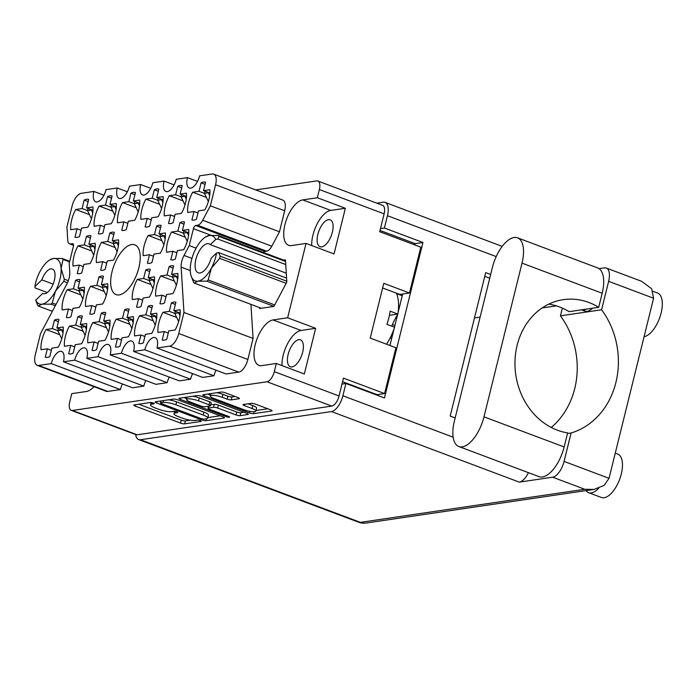 <?xml version="1.0" encoding="UTF-8"?>
<svg xmlns="http://www.w3.org/2000/svg" width="697" height="697" viewBox="0 0 697 697"><rect width="100%" height="100%" fill="white"/><g stroke="black" fill="none" stroke-linecap="round" stroke-linejoin="round"><path stroke-width="1.05" d="M54.453 320.15L52.362 328.601L46.028 329.533A20.091 9.244 -69.4 0 0 41.986 339.866A20.091 9.244 -69.4 0 0 41.036 349.737L47.361 348.805L45.27 357.256A20.091 9.244 -69.4 0 0 49.792 356.585L51.883 348.134L58.208 347.202A20.091 9.244 -69.4 0 0 63.209 326.998L56.884 327.938L58.975 319.487A20.091 9.244 -69.4 0 0 54.453 320.15L58.435 321.648M75.564 280.36L73.473 288.811L67.147 289.743A20.091 9.244 -69.4 0 0 63.096 300.076A20.091 9.244 -69.4 0 0 62.146 309.947L68.472 309.015L66.381 317.466A20.091 9.244 -69.4 0 0 70.902 316.804L72.993 308.353L79.319 307.412A20.091 9.244 -69.4 0 0 84.32 287.216L77.994 288.149L80.085 279.697A20.091 9.244 -69.4 0 0 75.564 280.36L79.554 281.858M98.948 276.909L96.857 285.361L90.532 286.301A20.091 9.244 -69.4 0 0 86.489 296.626A20.091 9.244 -69.4 0 0 85.531 306.497L91.856 305.565L89.765 314.016A20.091 9.244 -69.4 0 0 94.287 313.354L96.378 304.903L102.712 303.97A20.091 9.244 -69.4 0 0 107.713 283.766L101.379 284.698L103.47 276.247A20.091 9.244 -69.4 0 0 98.948 276.909L102.938 278.408M145.725 270.018L143.634 278.469L137.3 279.401A20.091 9.244 -69.4 0 0 133.258 289.725A20.091 9.244 -69.4 0 0 132.308 299.597L138.633 298.664L136.542 307.116A20.091 9.244 -69.4 0 0 141.064 306.453L143.155 298.002L149.48 297.07A20.091 9.244 -69.4 0 0 154.481 276.866L148.156 277.798L150.247 269.347A20.091 9.244 -69.4 0 0 145.725 270.018L149.707 271.508M169.11 266.568L167.019 275.019L160.693 275.951A20.091 9.244 -69.4 0 0 156.642 286.275A20.091 9.244 -69.4 0 0 155.692 296.155L162.018 295.214L159.927 303.665A20.091 9.244 -69.4 0 0 164.448 303.003L166.539 294.552L172.873 293.62A20.091 9.244 -69.4 0 0 177.866 273.416L171.54 274.348L173.631 265.897A20.091 9.244 -69.4 0 0 169.11 266.568L173.1 268.066M77.837 316.699L75.746 325.15L69.421 326.083A20.091 9.244 -69.4 0 0 65.37 336.416A20.091 9.244 -69.4 0 0 64.42 346.287L70.746 345.355L68.654 353.806A20.091 9.244 -69.4 0 0 73.176 353.135L75.267 344.684L81.593 343.752A20.091 9.244 -69.4 0 0 86.594 323.547L80.268 324.488L82.359 316.037A20.091 9.244 -69.4 0 0 77.837 316.699L81.828 318.198M101.222 313.249L99.131 321.7L92.806 322.633A20.091 9.244 -69.4 0 0 88.763 332.966A20.091 9.244 -69.4 0 0 87.805 342.837L94.13 341.905L92.039 350.356A20.091 9.244 -69.4 0 0 96.561 349.685L98.652 341.242L104.986 340.302A20.091 9.244 -69.4 0 0 109.987 320.106L103.653 321.038L105.744 312.587A20.091 9.244 -69.4 0 0 101.222 313.249L105.212 314.748M124.615 309.799L122.524 318.25L116.19 319.182A20.091 9.244 -69.4 0 0 112.147 329.515A20.091 9.244 -69.4 0 0 111.189 339.387L117.523 338.454L115.432 346.906A20.091 9.244 -69.4 0 0 119.954 346.243L122.045 337.792L128.37 336.851A20.091 9.244 -69.4 0 0 133.371 316.656L127.037 317.588L129.137 309.137A20.091 9.244 -69.4 0 0 124.615 309.799L128.596 311.298M147.999 306.349L145.908 314.8L139.574 315.732A20.091 9.244 -69.4 0 0 135.532 326.065A20.091 9.244 -69.4 0 0 134.582 335.937L140.907 335.004L138.816 343.455A20.091 9.244 -69.4 0 0 143.338 342.793L145.429 334.342L151.754 333.401A20.091 9.244 -69.4 0 0 156.755 313.206L150.43 314.138L152.521 305.687A20.091 9.244 -69.4 0 0 147.999 306.349L151.981 307.847M201.093 182.858L199.002 191.309L192.677 192.241A20.091 9.244 -69.4 0 0 188.626 202.574A20.091 9.244 -69.4 0 0 187.676 212.446L194.001 211.513L191.91 219.964A20.091 9.244 -69.4 0 0 196.432 219.294L198.523 210.843L204.848 209.91A20.091 9.244 -69.4 0 0 209.849 189.706L203.524 190.638L205.615 182.187A20.091 9.244 -69.4 0 0 201.093 182.858L205.075 184.356M177.709 186.308L175.618 194.759L169.284 195.691A20.091 9.244 -69.4 0 0 165.241 206.024A20.091 9.244 -69.4 0 0 164.283 215.896L170.617 214.964L168.526 223.415A20.091 9.244 -69.4 0 0 173.048 222.744L175.139 214.293L181.464 213.36A20.091 9.244 -69.4 0 0 186.465 193.156L180.14 194.088L182.231 185.637A20.091 9.244 -69.4 0 0 177.709 186.308L181.69 187.807M154.316 189.758L152.225 198.209L145.9 199.142A20.091 9.244 -69.4 0 0 141.857 209.475A20.091 9.244 -69.4 0 0 140.899 219.346L147.233 218.414L145.133 226.865A20.091 9.244 -69.4 0 0 149.655 226.194L151.746 217.743L158.08 216.811A20.091 9.244 -69.4 0 0 163.081 196.606L156.747 197.539L158.838 189.087A20.091 9.244 -69.4 0 0 154.316 189.758L158.306 191.257M130.931 193.208L128.84 201.66L122.515 202.592A20.091 9.244 -69.4 0 0 118.464 212.916A20.091 9.244 -69.4 0 0 117.514 222.796L123.839 221.864L121.748 230.306A20.091 9.244 -69.4 0 0 126.27 229.644L128.361 221.193L134.695 220.261A20.091 9.244 -69.4 0 0 139.688 200.056L133.362 200.989L135.453 192.538A20.091 9.244 -69.4 0 0 130.931 193.208L134.922 194.707M107.547 196.659L105.456 205.11L99.131 206.042A20.091 9.244 -69.4 0 0 95.08 216.366A20.091 9.244 -69.4 0 0 94.13 226.246L100.455 225.305L98.364 233.756A20.091 9.244 -69.4 0 0 102.886 233.094L104.977 224.643L111.302 223.711A20.091 9.244 -69.4 0 0 116.303 203.507L109.978 204.439L112.069 195.988A20.091 9.244 -69.4 0 0 107.547 196.659L111.529 198.157M179.983 222.648L177.892 231.099L171.558 232.031A20.091 9.244 -69.4 0 0 167.515 242.356A20.091 9.244 -69.4 0 0 166.557 252.236L172.891 251.295L170.8 259.746A20.091 9.244 -69.4 0 0 175.322 259.084L177.413 250.632L183.738 249.7A20.091 9.244 -69.4 0 0 188.739 229.496L182.414 230.428L184.505 221.977A20.091 9.244 -69.4 0 0 179.983 222.648L183.964 224.146M156.59 226.098L154.499 234.549L148.173 235.481A20.091 9.244 -69.4 0 0 144.131 245.806A20.091 9.244 -69.4 0 0 143.173 255.686L149.498 254.745L147.407 263.196A20.091 9.244 -69.4 0 0 151.929 262.534L154.02 254.083L160.354 253.15A20.091 9.244 -69.4 0 0 165.355 232.946L159.021 233.878L161.112 225.427A20.091 9.244 -69.4 0 0 156.59 226.098L160.58 227.597M171.384 302.899L169.293 311.35L162.967 312.291A20.091 9.244 -69.4 0 0 158.916 322.615A20.091 9.244 -69.4 0 0 157.966 332.486L164.292 331.554L162.201 340.005A20.091 9.244 -69.4 0 0 166.722 339.343L168.813 330.892L175.139 329.96A20.091 9.244 -69.4 0 0 180.14 309.756L173.814 310.688L175.905 302.237A20.091 9.244 -69.4 0 0 171.384 302.899L175.374 304.397M109.821 232.998L107.73 241.441L101.396 242.382A20.091 9.244 -69.4 0 0 97.353 252.706A20.091 9.244 -69.4 0 0 96.404 262.577L102.729 261.645L100.638 270.096A20.091 9.244 -69.4 0 0 105.16 269.434L107.251 260.983L113.576 260.051A20.091 9.244 -69.4 0 0 118.577 239.846L112.252 240.779L114.343 232.328A20.091 9.244 -69.4 0 0 109.821 232.998L113.803 234.488M86.437 236.44L84.346 244.891L78.012 245.832A20.091 9.244 -69.4 0 0 73.969 256.156A20.091 9.244 -69.4 0 0 73.011 266.027L79.345 265.095L77.254 273.546A20.091 9.244 -69.4 0 0 81.776 272.884L83.867 264.433L90.192 263.501A20.091 9.244 -69.4 0 0 95.193 243.297L88.867 244.229L90.959 235.778A20.091 9.244 -69.4 0 0 86.437 236.44L90.418 237.938M89.469 214.65L75.738 209.492A20.091 9.244 -69.4 0 0 71.695 219.816A20.091 9.244 -69.4 0 0 70.737 229.696L77.071 228.755L81.052 230.254M243.915 409.723A8.12 1.777 -166.1 0 0 254.753 411.657A8.12 1.777 -166.1 0 0 255.886 411.073A8.12 1.777 -166.1 0 0 252.105 408.52L244.473 405.654A3.032 0.662 -166.1 0 1 243.053 404.696A3.032 0.662 -166.1 0 1 243.48 404.478L251.208 403.336A3.032 0.662 -166.1 0 1 255.259 404.06L270.645 409.836A3.032 0.662 -166.1 0 1 272.057 410.794A3.032 0.662 -166.1 0 1 271.638 411.012L253.577 413.678A3.032 0.662 -166.1 0 1 249.526 412.955L204.134 395.896A3.032 0.662 -166.1 0 1 202.714 394.946A3.032 0.662 -166.1 0 1 203.141 394.729L221.193 392.062A3.032 0.662 -166.1 0 1 225.253 392.786L237.982 397.569A3.032 0.662 -166.1 0 1 239.402 398.527A3.032 0.662 -166.1 0 1 238.975 398.745L231.247 399.886A3.032 0.662 -166.1 0 1 227.196 399.163L222.212 397.29A8.12 1.777 -166.1 0 0 210.241 395.94A8.12 1.777 -166.1 0 0 214.031 398.492L243.915 409.723M229.322 417.25A2.126 0.462 -166.1 0 0 229.618 417.102A2.126 0.462 -166.1 0 0 228.625 416.431L209.457 409.235A3.032 0.662 -166.1 0 1 208.046 408.276A3.032 0.662 -166.1 0 1 208.473 408.059L213.596 407.301A3.032 0.662 -166.1 0 1 217.647 408.024L236.056 414.942A3.032 0.662 -166.1 0 0 240.108 415.665L247.836 414.523A3.032 0.662 -166.1 0 0 248.263 414.306A3.032 0.662 -166.1 0 0 246.851 413.347L201.45 396.297A3.032 0.662 -166.1 0 0 197.399 395.574L179.338 398.24A3.032 0.662 -166.1 0 0 178.92 398.457A3.032 0.662 -166.1 0 0 180.331 399.407L226.481 416.745A2.126 0.462 -166.1 0 0 229.322 417.25M250.937 304.371L253.081 338.437L183.964 312.474L181.115 267.151A12.363 5.689 110.6 0 1 181.734 261.419A12.363 5.689 110.6 0 1 184.017 255.442L191.945 258.421M138.851 267.744A26.591 12.232 -69.4 0 0 134.791 244.839A26.591 12.232 -69.4 0 0 112.034 271.699A26.591 12.232 -69.4 0 0 116.094 294.613A26.591 12.232 -69.4 0 0 138.851 267.744M332.364 232.179A14.376 6.613 -69.4 0 0 330.169 219.79A14.376 6.613 -69.4 0 0 317.867 234.323A14.376 6.613 -69.4 0 0 320.062 246.712A14.376 6.613 -69.4 0 0 332.364 232.179M302.655 352.229A14.376 6.613 -69.4 0 0 300.468 339.84A14.376 6.613 -69.4 0 0 288.157 354.364A14.376 6.613 -69.4 0 0 290.353 366.753A14.376 6.613 -69.4 0 0 302.655 352.229M276.326 363.459L304.336 373.984L315.636 328.304L287.634 317.788L273.058 319.94A24.116 11.1 -69.4 0 0 255.241 344.571A24.116 11.1 -69.4 0 0 258.918 365.35A24.116 11.1 -69.4 0 0 261.75 365.611L276.326 363.459L274.296 371.658L339.047 395.983A9.889 4.557 110.6 0 1 331.737 406.09L137.161 434.789A9.889 4.557 110.6 0 1 136.002 434.684L71.251 410.359A9.889 4.557 -69.4 0 0 72.418 410.463L266.995 381.764A9.889 4.557 -69.4 0 0 274.296 371.658M315.636 328.304L301.06 330.456A24.116 11.1 -69.4 0 0 283.243 355.087A24.116 11.1 -69.4 0 0 282.015 365.603M287.634 317.788L306.035 243.419L291.459 245.571A24.116 11.1 110.6 0 1 288.628 245.3A24.116 11.1 110.6 0 1 284.951 224.521A24.116 11.1 110.6 0 1 302.759 199.891L317.344 197.739L319.365 189.54A9.889 4.557 -69.4 0 0 317.858 181.02A9.889 4.557 -69.4 0 0 316.699 180.906L255.703 189.906M311.725 245.553A24.116 11.1 110.6 0 1 312.953 235.046A24.116 11.1 110.6 0 1 330.77 210.416L302.759 199.891M75.738 209.492L82.072 208.56L84.163 200.109L88.144 201.607M84.163 200.109A20.091 9.244 110.6 0 1 88.685 199.438L86.594 207.889L92.919 206.957A20.091 9.244 -69.4 0 1 87.918 227.161L81.593 228.093L79.502 236.544A20.091 9.244 110.6 0 1 74.98 237.207L77.071 228.755M223.049 416.858L177.657 399.808A3.032 0.662 -166.1 0 0 173.605 399.085L155.544 401.742A3.032 0.662 -166.1 0 0 155.117 401.969A3.032 0.662 -166.1 0 0 156.537 402.918L201.93 419.977A3.032 0.662 -166.1 0 0 205.981 420.692L224.042 418.034A3.032 0.662 -166.1 0 0 224.469 417.817A3.032 0.662 -166.1 0 0 223.049 416.858M151.885 404.138L153.985 403.824A2.126 0.462 -166.1 0 0 154.281 403.668A2.126 0.462 -166.1 0 0 152.835 402.849A2.126 0.462 -166.1 0 0 150.456 402.5L134.199 404.896A3.032 0.662 -166.1 0 0 133.772 405.114A3.032 0.662 -166.1 0 0 135.183 406.072L180.584 423.123A3.032 0.662 -166.1 0 0 184.635 423.846L200.893 421.45A2.126 0.462 -166.1 0 0 201.189 421.293A2.126 0.462 -166.1 0 0 199.743 420.465A2.126 0.462 -166.1 0 0 197.364 420.117L195.265 420.43A9.714 2.126 -166.1 0 1 182.292 418.122L178.51 416.701A9.714 2.126 -166.1 0 1 173.98 413.643A9.714 2.126 -166.1 0 1 175.339 412.946L177.439 412.633A2.126 0.462 -166.1 0 0 177.735 412.485A2.126 0.462 -166.1 0 0 176.289 411.657A2.126 0.462 -166.1 0 0 173.91 411.308L171.802 411.622A9.714 2.126 -166.1 0 1 158.838 409.313L155.056 407.884A9.714 2.126 -166.1 0 1 150.526 404.835A9.714 2.126 -166.1 0 1 151.885 404.138L152.242 402.683M94.025 386.678A24.116 11.1 110.6 0 1 86.35 391.487L71.774 393.639L69.744 401.838A9.889 4.557 -69.4 0 0 71.251 410.359M259.537 307.604L259.598 308.518L273.912 306.41L286.824 282.076L285.43 259.859L283.705 260.112M284.681 210.738L215.565 184.775A12.363 5.689 -69.4 0 0 213.674 174.119L282.79 200.083A12.363 5.689 110.6 0 1 284.681 210.738L279.471 231.787L271.813 246.207A9.279 4.269 110.6 0 1 266.681 251.199L264.834 251.469A3.093 1.42 -69.4 0 0 263.501 252.523M253.081 338.437L247.871 359.478A12.363 5.689 110.6 0 1 238.74 372.111L226.107 373.975L156.991 348.012A12.058 5.55 110.6 0 0 155.152 337.618A12.058 5.55 110.6 0 0 144.828 349.798L133.606 351.454L202.722 377.425L213.944 375.77A12.058 5.55 110.6 0 1 216.044 370.194M190.56 379.22L121.444 353.248L110.222 354.904L179.338 380.876L190.56 379.22A12.058 5.55 110.6 0 1 192.651 373.644M169.266 377.094A12.058 5.55 -69.4 0 0 167.175 382.67L155.945 384.326L86.829 358.354A12.058 5.55 -69.4 0 0 84.99 347.969A12.058 5.55 -69.4 0 0 74.675 360.149L63.444 361.804A12.058 5.55 -69.4 0 0 61.606 351.419A12.058 5.55 -69.4 0 0 51.282 363.599L38.657 365.463L107.774 391.426A12.363 5.689 110.6 0 1 106.319 391.296L37.202 365.324A12.363 5.689 -69.4 0 0 38.657 365.463M145.882 380.545A12.058 5.55 -69.4 0 0 143.791 386.121L132.561 387.776L63.444 361.804M122.498 383.995A12.058 5.55 -69.4 0 0 120.398 389.562L107.774 391.426M317.858 181.02L382.609 205.345A9.889 4.557 110.6 0 1 384.117 213.866L379.699 231.726L420.805 247.174L409.47 292.993L383.777 283.339L370.22 338.097L395.913 347.751L384.578 393.57L343.464 378.123L339.047 395.983M306.035 243.419L334.046 253.935L345.346 208.264L317.344 197.739M397.612 314.504A40.966 18.854 -69.4 0 0 391.749 326.161M402.247 295.772L396.567 293.637M496.212 256.574L387.445 215.713L384.404 228.006L422.94 242.486L415.151 243.636L414.828 244.926L414.21 244.682L414.532 243.401M342.584 381.703L377.094 394.676L376.972 395.147M377.094 394.676L384.578 393.57M382.627 287.974L399.782 294.422L409.47 292.993M174.119 184.871L164.048 181.089L152.826 182.745A12.058 5.55 110.6 0 1 142.502 194.925A12.058 5.55 110.6 0 1 140.663 184.539L129.442 186.195A12.058 5.55 110.6 0 1 119.117 198.375A12.058 5.55 110.6 0 1 117.279 187.99L106.049 189.645A12.058 5.55 110.6 0 1 95.733 201.825A12.058 5.55 110.6 0 1 93.895 191.44L81.261 193.304A12.363 5.689 -69.4 0 0 72.131 205.929L66.921 226.978L67.748 240.151A9.279 4.269 -69.4 0 0 69.622 243.845A9.279 4.269 -69.4 0 0 70.711 243.941L72.549 243.671A3.093 1.42 110.6 0 1 72.915 243.706A3.093 1.42 110.6 0 1 73.385 246.372L69.203 263.283L69.77 272.292A12.363 5.689 110.6 0 1 66.868 284.001L40.522 333.628L35.32 354.668A12.363 5.689 -69.4 0 0 37.202 365.324M150.726 188.321L140.663 184.539M127.342 191.771L117.279 187.99M103.958 195.221L93.895 191.44M120.398 389.562L51.282 363.599M143.791 386.121L74.675 360.149M167.175 382.67L98.059 356.698L86.829 358.354M110.222 354.904A12.058 5.55 -69.4 0 0 108.375 344.518A12.058 5.55 -69.4 0 0 98.059 356.698M121.444 353.248A12.058 5.55 110.6 0 1 131.768 341.068A12.058 5.55 110.6 0 1 133.606 351.454M213.944 375.77L144.828 349.798M238.74 372.111L169.624 346.148L156.991 348.012M183.964 312.474L178.754 333.514L247.871 359.478M196.11 248.158L189.253 245.579L184.017 255.442M211.13 235.307L193.435 228.66L189.253 245.579M266.681 251.199L197.565 225.236L195.718 225.506L264.834 251.469M279.471 231.787L210.355 205.815L202.696 220.243L271.813 246.207M215.565 184.775L210.355 205.815M213.674 174.119A12.363 5.689 -69.4 0 0 212.228 173.98L199.595 175.844A12.058 5.55 -69.4 0 1 189.279 188.033A12.058 5.55 -69.4 0 1 187.441 177.639L176.21 179.295A12.058 5.55 -69.4 0 1 165.895 191.475A12.058 5.55 -69.4 0 1 164.048 181.089M197.504 181.42L187.441 177.639M197.565 225.236A9.279 4.269 -69.4 0 0 202.696 220.243M169.624 346.148A12.363 5.689 -69.4 0 0 178.754 333.514M193.435 228.66A3.093 1.42 110.6 0 1 195.718 225.506M345.346 208.264L330.77 210.416M138.781 404.216L181.307 420.195A3.032 0.662 -166.1 0 0 185.358 420.918L190.272 420.195M207.837 417.599L220.182 415.778M160.127 401.071L160.868 401.35M160.754 402.822A2.126 0.462 -166.1 0 0 160.458 402.979A2.126 0.462 -166.1 0 0 161.451 403.65L201.302 418.618A2.126 0.462 -166.1 0 0 204.134 419.124L206.356 418.792A9.714 2.126 -166.1 0 0 207.715 418.095A9.714 2.126 -166.1 0 0 203.184 415.037L175.949 404.809A9.714 2.126 -166.1 0 0 162.976 402.5L160.754 402.822L161.234 400.906M207.715 418.095L208.438 415.168A9.714 2.126 -166.1 0 0 203.907 412.11L203.184 415.037M168.691 399.808A9.714 2.126 -166.1 0 1 176.672 401.881L203.907 412.11M243.976 412.267L240.84 412.737L240.108 415.665M210.703 404.905L214.319 404.373A3.032 0.662 -166.1 0 1 218.37 405.096L236.78 412.014A3.032 0.662 -166.1 0 0 240.84 412.737M208.42 406.76L207.384 406.368M186.787 398.632L183.93 397.56M198.54 400.845A8.12 1.777 -166.1 0 0 186.569 399.503A8.12 1.777 -166.1 0 0 190.359 402.056L200.884 406.011A3.032 0.662 -166.1 0 0 204.935 406.734L210.067 405.976A3.032 0.662 -166.1 0 0 210.485 405.759A3.032 0.662 -166.1 0 0 209.074 404.8L198.54 400.845L199.272 397.917A8.12 1.777 -166.1 0 0 192.903 396.236M210.485 405.759L211.217 402.831A3.032 0.662 -166.1 0 0 209.797 401.873L209.074 404.8M199.272 397.917L209.797 401.873M216.784 392.716A8.12 1.777 -166.1 0 1 222.944 394.363L227.919 396.236A3.032 0.662 -166.1 0 0 231.97 396.95L235.116 396.488M255.886 411.073L256.609 408.146A8.12 1.777 -166.1 0 0 252.828 405.584L252.105 408.52M248.071 403.798L252.828 405.584M256.034 410.489L267.779 408.764M207.723 394.049L210.459 395.077M86.594 207.889L92.971 210.285M82.072 208.56L87.561 210.616L88.083 208.455M88.867 244.229L95.245 246.625M84.346 244.891L89.835 246.956L90.357 244.786M91.743 250.981L78.012 245.832M79.345 265.095L83.326 266.594M112.252 240.779L118.629 243.175M107.73 241.441L113.219 243.506L113.75 241.336M115.127 247.531L101.396 242.382M102.729 261.645L106.711 263.144M173.814 310.688L180.192 313.084M169.293 311.35L174.781 313.415M176.69 317.44L162.967 312.291M164.292 331.554L168.282 333.053M159.021 233.878L165.407 236.274M154.499 234.549L159.988 236.605L160.519 234.445M161.896 240.639L148.173 235.481M149.498 254.745L153.488 256.243M182.414 230.428L188.791 232.824M177.892 231.099L183.381 233.155M185.289 237.189L171.558 232.031M172.891 251.295L176.872 252.793M109.978 204.439L116.355 206.835M105.456 205.11L110.945 207.166M112.853 211.2L99.131 206.042M100.455 225.305L104.437 226.804M133.362 200.989L139.74 203.385M128.84 201.66L134.329 203.716L134.861 201.555M136.237 207.75L122.515 202.592M123.839 221.864L127.83 223.354M156.747 197.539L163.133 199.934M152.225 198.209L157.714 200.266L158.245 198.105M159.622 204.299L145.9 199.142M147.233 218.414L151.214 219.904M180.14 194.088L186.517 196.484M175.618 194.759L181.107 196.824L181.629 194.655M183.015 200.849L169.284 195.691M170.617 214.964L174.599 216.462M203.524 190.638L209.902 193.034M199.002 191.309L204.491 193.374L205.023 191.205M206.399 197.399L192.677 192.241M194.001 211.513L197.992 213.012M150.43 314.138L156.808 316.534M145.908 314.8L151.397 316.865L151.929 314.695M153.305 320.89L139.574 315.732M140.907 335.004L144.889 336.503M127.037 317.588L133.423 319.984M122.524 318.25L128.004 320.315L128.536 318.146M129.921 324.34L116.19 319.182M117.523 338.454L121.505 339.953M103.653 321.038L110.039 323.434M99.131 321.7L104.62 323.765L105.151 321.596M106.528 327.79L92.806 322.633M94.13 341.905L98.12 343.403M80.268 324.488L86.646 326.884M75.746 325.15L81.235 327.215L81.767 325.046M83.143 331.241L69.421 326.083M70.746 345.355L74.736 346.853M171.54 274.348L177.918 276.744M167.019 275.019L172.507 277.075L173.039 274.914M174.416 281.109L160.693 275.951M162.018 295.214L166.008 296.713M148.156 277.798L154.534 280.194M143.634 278.469L149.123 280.525M151.031 284.559L137.3 279.401M138.633 298.664L142.615 300.163M101.379 284.698L107.765 287.094M96.857 285.361L102.346 287.425L102.877 285.256M104.254 291.451L90.532 286.301M91.856 305.565L95.846 307.063M77.994 288.149L84.372 290.544M73.473 288.811L78.961 290.876L79.493 288.706M80.869 294.901L67.147 289.743M68.472 309.015L72.462 310.513M56.884 327.938L63.261 330.334M52.362 328.601L57.851 330.666M59.759 334.691L46.028 329.533M47.361 348.805L51.343 350.303M179.931 315.828L178.606 312.491M178.65 321.587L174.773 313.406L175.313 311.245M178.519 312.857L174.773 313.406M517.54 237.825L597.704 267.936A29.37 13.513 -69.4 0 1 602.182 293.245L598.706 307.307A67.391 57.982 81.6 0 0 588.939 302.507A67.391 57.982 81.6 0 0 563.307 299.666A67.391 57.982 81.6 0 0 515.031 359.887A67.391 57.982 81.6 0 0 557.347 430.171A67.391 57.982 81.6 0 0 567.628 432.907L564.143 446.96A29.37 13.513 110.6 0 1 542.449 476.966A29.37 13.513 110.6 0 1 539.008 476.643L458.844 446.524A29.37 13.513 110.6 0 1 454.357 421.215L492.396 267.5A29.37 13.513 -69.4 0 1 517.54 237.825A29.37 13.513 -69.4 0 1 522.018 263.126L483.979 416.85A29.37 13.513 110.6 0 1 462.285 446.847A29.37 13.513 110.6 0 1 458.844 446.524M548.835 304.11A67.391 57.982 -98.4 0 1 559.316 306.88A67.391 57.982 -98.4 0 1 569.083 311.672L581.464 309.851A19.324 8.895 -69.4 0 0 581.481 309.86A19.324 8.895 -69.4 0 0 583.755 310.069A19.324 8.895 -69.4 0 0 586.334 309.128L598.706 307.307M653.045 291.337L657.585 293.036A23.184 10.673 110.6 0 1 660.381 315.689A23.184 10.673 110.6 0 1 644.08 336.695M615.259 453.146L617.734 454.078A23.184 10.673 110.6 0 1 620.504 476.8A23.184 10.673 110.6 0 1 604.142 497.736A23.184 10.673 110.6 0 1 601.424 497.484L588.573 492.657A23.184 10.673 110.6 0 1 586.011 490.61M598.688 488.283A23.184 10.673 110.6 0 1 591.3 492.91A23.184 10.673 110.6 0 1 588.573 492.657M586.334 309.128L581.464 309.851L584.827 311.115A19.324 8.895 -69.4 0 0 587.092 311.324A19.324 8.895 -69.4 0 0 592.502 308.222M552.651 477.21A15.456 7.109 -69.4 0 0 564.065 461.414L609.03 478.308L604.168 485.356L594.001 489.433L584.766 489.268L552.651 477.21L519.282 482.124L331.467 411.57A15.456 7.109 -69.4 0 0 342.88 395.774L345.93 383.481L342 384.056M567.471 433.525L571.104 432.994L564.065 461.414M528.422 472.662A15.456 7.109 110.6 0 1 519.282 482.124M609.03 478.308L653.594 298.238L608.629 281.344L601.598 309.773L560.432 315.846L562.348 308.126M608.629 281.344A15.456 7.109 -69.4 0 0 606.268 268.031A15.456 7.109 -69.4 0 0 604.456 267.857L599.072 268.65M653.594 298.238L651.617 288.689L641.562 281.283L606.268 268.031M387.445 215.713A15.456 7.109 -69.4 0 0 385.084 202.391A15.456 7.109 -69.4 0 0 383.272 202.217L376.824 203.167M384.404 228.006L380.475 228.581M135.654 434.553A15.456 7.109 -69.4 0 0 138.659 439.572A15.456 7.109 -69.4 0 0 140.472 439.737L331.467 411.57M455.167 417.956L450.184 416.092L485.696 272.623L490.671 274.487M422.94 242.486L384.465 397.961L345.93 383.481M556.354 305.861L542.135 307.961M480.12 317.109L474.474 317.937M560.432 315.846A77.289 66.494 -98.4 0 1 551.257 427.453M484.772 276.352L489.747 278.216M377.591 395.373L377.791 394.572M389.937 345.503L394.058 328.845M394.476 327.181L397.717 314.086M398.1 312.509L402.683 293.995M415.151 243.636L380.013 230.437M571.104 432.994A77.289 66.494 81.6 0 0 601.598 309.773M92.701 213.029L91.385 209.692M91.429 218.788L87.552 210.607L91.298 210.058M94.975 249.369L93.659 246.032M93.703 255.128L89.826 246.947L93.564 246.398M118.368 245.919L117.044 242.582M117.087 251.678L113.21 243.497L116.957 242.948M390.956 336.259L392.115 336.695M165.137 239.019L163.821 235.682M390.146 337.914L391.67 338.481M163.865 244.778L159.988 236.597L163.725 236.048M392.42 324.575L394.885 325.499M396.698 318.18L395.713 317.806M188.521 235.569L187.205 232.232M187.249 241.328L183.372 233.147L183.903 230.995M187.118 232.598L183.372 233.147M116.094 209.579L114.77 206.242M114.813 215.338L110.936 207.157L111.476 205.005M114.683 206.608L110.936 207.157M139.478 206.129L138.154 202.792M138.198 211.888L134.329 203.707L138.067 203.158M162.863 202.679L161.547 199.342M161.591 208.438L157.714 200.257L161.451 199.708M186.247 199.229L184.932 195.892M184.975 204.988L181.098 196.807L184.844 196.258M209.64 195.787L208.316 192.442M208.359 201.538L204.482 193.357L208.229 192.808M156.537 319.278L155.222 315.941M155.265 325.037L151.388 316.856L155.135 316.307M133.153 322.728L131.838 319.392M131.881 328.487L128.004 320.306L131.742 319.757M109.769 326.179L108.453 322.833M108.497 331.929L104.62 323.757L108.357 323.199M86.384 329.629L85.06 326.283M85.104 335.379L81.227 327.207L84.973 326.649M177.657 279.488L176.332 276.151M176.376 285.247L172.507 277.066L176.245 276.517M154.272 282.938L152.948 279.602M152.992 288.697L149.114 280.516L149.655 278.364M152.861 279.967L149.114 280.516M107.495 289.839L106.179 286.502M106.223 295.598L102.346 287.417L106.083 286.868M84.11 293.289L82.786 289.952M82.83 299.048L78.961 290.867L82.699 290.318M62.991 333.079L61.676 329.733M61.719 338.829L57.842 330.657L58.374 328.496M61.589 330.099L57.842 330.657M67.487 282.755L63.749 281.353L55.446 291.18A24.116 11.1 -69.4 0 0 59.907 279.523A24.116 11.1 -69.4 0 0 61.101 268.345L64.29 279.175L68.341 280.691M63.749 281.353A27.209 12.52 -69.4 0 0 64.037 280.264A27.209 12.52 -69.4 0 0 64.29 279.175M49.609 259.99L53.399 258.482A24.116 11.1 -69.4 0 0 49.609 259.99A24.116 11.1 -69.4 0 0 40.034 271.455A24.116 11.1 -69.4 0 0 34.85 286.65L35.216 287.983L47.318 292.531M38.309 306.061A27.209 12.52 -69.4 0 1 37.577 305.12L35.704 300.207A24.116 11.1 -69.4 0 0 42.09 304.153L38.309 306.061L52.362 311.332M69.543 261.889L63.052 259.45L61.101 268.345A24.116 11.1 -69.4 0 0 53.399 258.482L62.321 258.509L69.7 261.279M63.052 259.45A27.209 12.52 -69.4 0 0 62.321 258.509M55.298 305.791L51.012 304.188L42.09 304.153A24.116 11.1 -69.4 0 0 55.446 291.18L52.284 302.951L56.056 304.362M51.012 304.188A27.209 12.52 -69.4 0 0 52.284 302.951M43.58 293.751L42.691 293.411A13.138 6.046 -69.4 0 0 43.118 293.62A13.138 6.046 -69.4 0 0 53.408 283.444A13.138 6.046 -69.4 0 0 52.362 269.016A13.138 6.046 -69.4 0 0 41.846 279.854L34.85 286.65M53.146 284.106L41.846 279.854M35.704 300.207L42.691 293.411M386.556 344.231A38.64 17.782 -69.4 0 0 394.624 327.233L386.913 324.34A38.64 17.782 -69.4 0 0 388.865 317.701A38.64 17.782 -69.4 0 0 390.181 311.167L397.882 314.059A38.64 17.782 -69.4 0 0 396.349 293.132M389.423 315.305L397.882 314.059M286.162 283.33L219.66 258.352A27.209 12.52 -69.4 0 0 219.947 257.263A27.209 12.52 -69.4 0 0 220.2 256.174L286.772 281.187M285.526 261.462L218.963 236.449L217.839 239.045L215.695 239.437A24.116 11.1 -69.4 0 0 209.309 235.481A24.116 11.1 -69.4 0 0 205.519 236.997A24.116 11.1 -69.4 0 0 195.944 248.454A24.116 11.1 -69.4 0 0 191.492 260.112A24.116 11.1 -69.4 0 0 190.298 271.29A24.116 11.1 -69.4 0 0 191.013 275.603A24.116 11.1 -69.4 0 0 198 281.161A24.116 11.1 -69.4 0 0 211.357 268.188A24.116 11.1 -69.4 0 0 216.549 252.994L218.692 252.593L286.572 278.103M218.692 252.593L220.2 256.174M218.963 236.449A27.209 12.52 -69.4 0 0 218.231 235.508L285.491 260.783M205.519 236.997L209.309 235.481L218.231 235.508M219.66 258.352L211.357 268.188L208.194 279.95L274.696 304.929M273.938 306.358L206.922 281.187L198 281.161L194.219 283.06L261.314 308.266M206.922 281.187A27.209 12.52 -69.4 0 0 208.194 279.95M194.219 283.06A27.209 12.52 -69.4 0 1 193.487 282.119L191.013 275.603M286.267 273.18L210.32 244.656A15.456 7.109 -69.4 0 0 209.091 243.854A15.456 7.109 -69.4 0 0 196.998 255.816A15.456 7.109 -69.4 0 0 198.218 272.788A15.456 7.109 -69.4 0 0 211.174 258.212L216.549 252.994M215.695 239.437L210.32 244.656M285.726 264.546L217.839 239.045M190.264 270.584L181.115 267.151M72.418 410.463L137.161 434.789M331.737 406.09L266.995 381.764M384.117 213.866L319.365 189.54M70.711 243.941L73.542 245.004M73.211 243.915L72.549 243.671M301.06 330.456L273.058 319.94M175.696 411.5L175.339 412.946M185.358 420.918L184.635 423.846M181.307 420.195L180.584 423.123M135.523 404.696L135.183 406.072M224.19 417.425L224.042 418.034M206.46 418.775L205.981 420.692M202.2 418.897L201.93 419.977M156.877 401.55L156.537 402.918M176.672 401.881L175.949 404.809M163.455 400.583L162.976 402.5M247.993 413.913L247.836 414.523M236.78 412.014L236.056 414.942M218.37 405.096L217.647 408.024M214.319 404.373L213.596 407.301M208.943 406.142L208.473 408.059M226.743 415.726L226.481 416.745M180.671 398.039L180.331 399.407M239.132 398.135L238.975 398.745M231.97 396.95L231.247 399.886M227.919 396.236L227.196 399.163M222.944 394.363L222.212 397.29M244.813 404.277L244.473 405.654M271.786 410.402L271.638 411.012M254.065 411.718L253.577 413.678M249.927 411.343L249.526 412.955M204.474 394.528L204.134 395.896M594.001 489.433L366.291 523.02A15.456 13.295 -98.4 0 1 360.41 522.367L584.766 489.268M342.88 395.774L453.146 437.202M140.472 439.737L360.41 522.367A15.456 7.109 110.6 0 1 358.598 522.192L138.659 439.572M564.143 446.96L483.979 416.85M602.182 293.245L522.018 263.126M73.542 245.318L69.622 243.845M151.11 402.491L150.526 404.835M174.564 411.308L173.98 413.643M160.963 400.949L160.458 402.979M208.56 406.194L208.046 408.276M187.171 397.081L186.569 399.503M210.825 393.596L210.241 395.94M358.598 522.192A15.456 15.456 0 0 0 366.291 523.02M502.197 246.389L385.084 202.391"/></g></svg>
